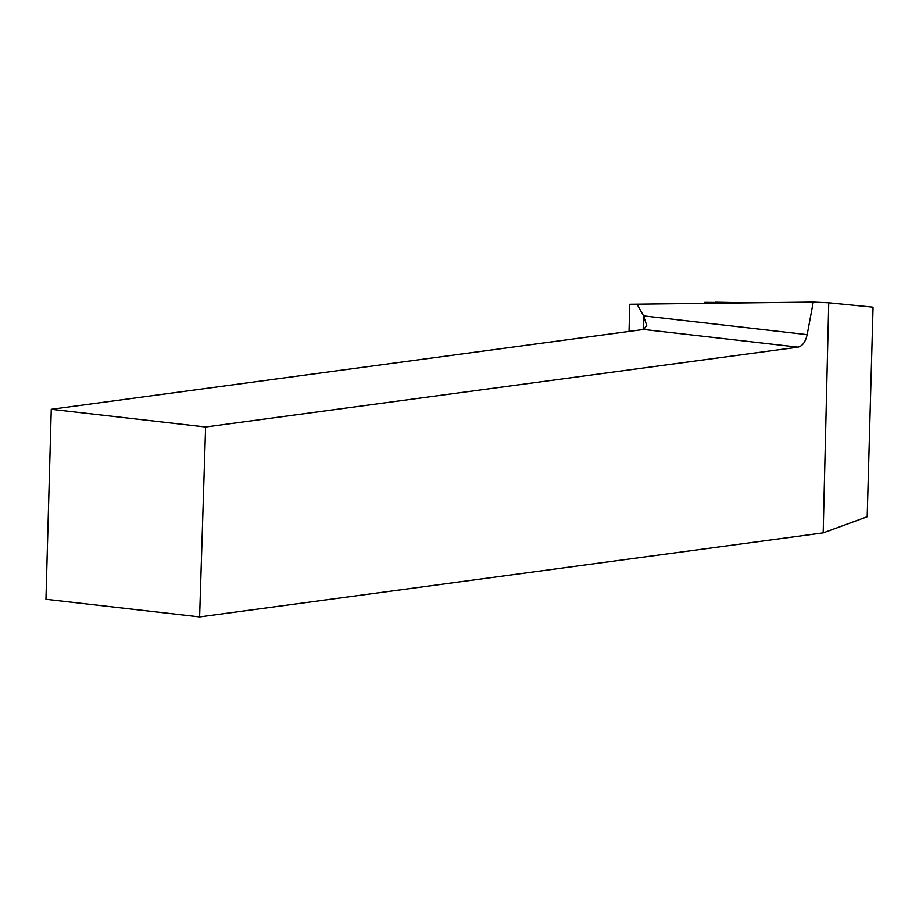 <?xml version="1.0" encoding="UTF-8"?>
<svg xmlns="http://www.w3.org/2000/svg" width="919" height="919" viewBox="0 0 919 919"><rect width="100%" height="100%" fill="white"/><g stroke="black" fill="none" stroke-linecap="round" stroke-linejoin="round"><path stroke-width="1.38" d="M704.896 302.328L748.284 302.799L715.419 302.19L715.407 303.178M828.743 302.776L823.183 532.882L867.191 516.742L873.05 307.164L828.743 302.776L813.258 302.075L629.791 304.246L629.033 331.426M823.183 532.882L199.618 616.925L205.603 427.002L798.014 347.152L643.668 329.45L51.257 409.3L205.603 427.002M51.257 409.3L45.95 599.303L199.618 616.925M643.185 329.519L643.576 315.872L807.169 334.642L813.258 302.075M807.169 334.642C805.526 341.914 802.471 346.095 798.014 347.152M643.668 329.45L646.735 325.533L643.576 315.872L636.947 304.051M704.827 303.293L704.839 302.294"/></g></svg>
